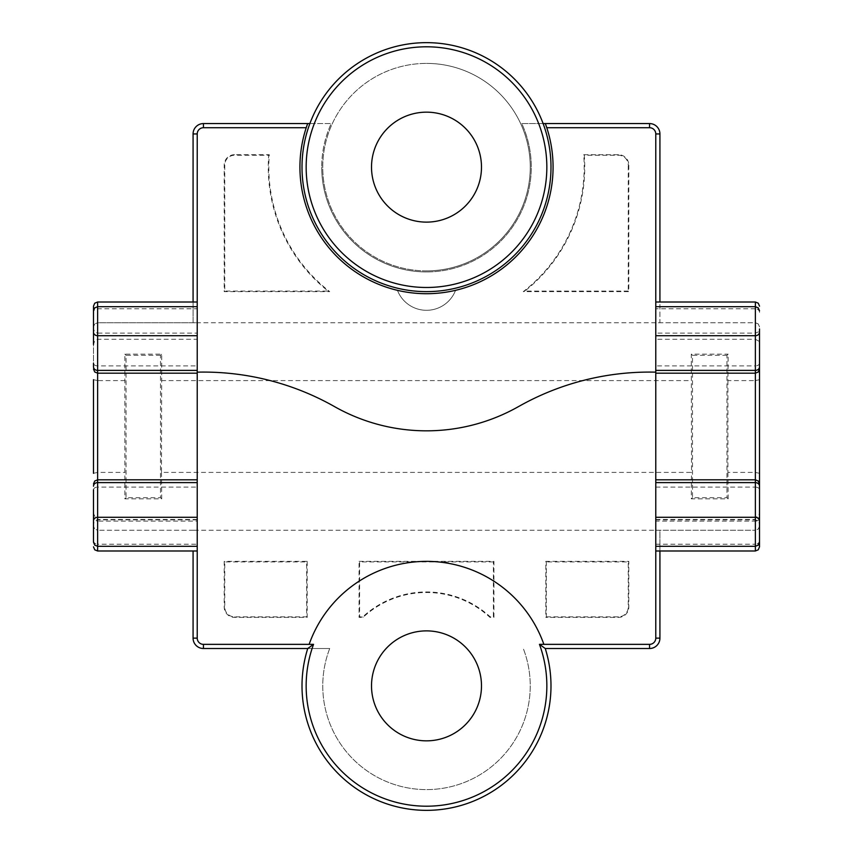 <?xml version="1.0" encoding="UTF-8"?>
<svg xmlns="http://www.w3.org/2000/svg" width="853" height="853" viewBox="0 0 853 853"><rect width="100%" height="100%" fill="white"/><g stroke="black" fill="none" stroke-linecap="round" stroke-linejoin="round"><path stroke-width="0.64" stroke-dasharray="4.26 3.2" d="M545.803 561.37L546.346 561.914L546.346 616.847L545.803 617.391L545.803 561.37L628.8 561.37L628.8 607.016A10.375 10.375 0 0 1 618.425 617.391L545.803 617.391M546.346 616.847L618.425 616.847A9.831 9.831 0 0 0 628.256 607.016L628.256 561.914L546.346 561.914M628.256 561.914L628.8 561.37M726.948 355.328L692.497 355.328L692.497 497.672L726.948 497.672L726.948 355.328L728.142 354.134L727.918 380.598L755.363 380.598L755.363 322.754L655.776 322.754L655.776 550.995L655.776 517.387L655.776 546.315L655.776 530.246L755.363 530.246L193.077 530.246L197.224 530.246L197.224 546.315L197.224 517.387L197.224 638.14A6.227 6.227 0 0 0 203.451 644.356L309.127 644.356A124.495 124.495 0 0 1 543.873 644.356L649.549 644.356A6.227 6.227 0 0 0 655.776 638.14L655.776 530.246L659.923 530.246L659.923 638.14A10.375 10.375 0 0 1 649.549 648.515L545.259 648.515A124.495 124.495 0 0 1 426.5 810.35A124.495 124.495 0 0 1 307.741 648.515L203.451 648.515A10.375 10.375 0 0 1 193.077 638.14L193.077 550.995M307.741 648.515A124.495 124.495 0 0 0 426.5 810.35A124.495 124.495 0 0 0 545.259 648.515A124.495 124.495 0 0 1 426.5 810.35A124.495 124.495 0 0 1 307.741 648.515L329.716 648.515L307.741 648.515M359.07 561.37L493.93 561.37L493.93 617.391L489.974 617.391A93.372 93.372 0 0 0 363.026 617.391L359.07 617.391L359.07 561.37L359.614 561.914L359.614 616.847L362.813 616.847A93.915 93.915 0 0 1 490.187 616.847L493.386 616.847L493.386 561.914L493.93 561.37M307.197 561.37L307.197 617.391L234.575 617.391A10.375 10.375 0 0 1 224.2 607.016L224.2 561.37L307.197 561.37L306.654 561.914L224.744 561.914L224.744 607.016A9.831 9.831 0 0 0 234.575 616.847L306.654 616.847L306.654 561.914M481.487 685.855A54.987 54.987 0 0 0 426.5 630.879A54.987 54.987 0 0 0 371.513 685.855A54.987 54.987 0 0 0 426.5 740.841A54.987 54.987 0 0 0 481.487 685.855M161.484 472.402L161.697 498.866L124.858 498.866L124.858 354.134L161.697 354.134L161.484 472.402L691.516 472.402L691.303 354.134L728.142 354.134M655.776 372.153A266.061 266.061 0 0 0 518.485 406.604A186.743 186.743 0 0 1 334.515 406.604A266.061 266.061 0 0 0 197.224 372.153L197.224 322.754L97.637 322.754L97.637 380.598L93.489 379.681L93.489 473.319L97.637 472.402L125.082 472.402M125.082 380.598L97.637 380.598L97.637 530.246L193.077 530.246M727.918 380.598L727.918 472.402L755.363 472.402L759.511 473.319L759.511 379.681L755.363 380.598L755.363 530.246L758.296 529.031L759.511 526.098L759.511 546.837M727.918 472.402L728.142 498.866L691.303 498.866L691.516 472.402M160.503 355.328L126.052 355.328L126.052 497.672L160.503 497.672L160.503 355.328L161.697 354.134M160.503 497.672L161.697 498.866M161.484 380.598L691.516 380.598M692.497 497.672L691.303 498.866M692.497 355.328L691.303 354.134M726.948 497.672L728.142 498.866M655.776 544.225L755.363 544.225L755.363 519.477A4.148 3.593 0 0 0 758.296 518.421A4.148 3.593 0 0 0 759.511 515.884L759.511 517.974A4.148 3.156 0 0 1 755.363 521.119L755.363 530.246L758.296 529.031L759.511 526.098M759.511 363.197L759.511 328.981L758.274 331.934L755.363 333.128L755.363 365.894A4.148 2.698 180 0 0 759.511 363.197M655.776 519.872L755.363 519.872L758.274 521.066L759.511 524.019L759.511 489.803A4.148 2.698 180 0 0 755.363 487.106L755.363 519.872L755.363 479.823L755.363 487.106L655.776 487.106L655.776 519.872L655.776 487.106M659.923 550.995L659.923 530.246M329.716 648.515A103.746 103.746 0 0 0 426.5 789.601A103.746 103.746 0 0 0 523.284 648.515A103.746 103.746 0 0 1 426.5 789.601A103.746 103.746 0 0 1 329.716 648.515M93.489 540.631A4.148 3.593 180 0 0 94.704 543.18A4.148 3.593 180 0 0 97.637 544.225L97.637 530.246L197.224 530.246L197.224 372.153M197.224 487.106L197.224 519.872L197.224 487.106L97.637 487.106L97.637 479.823L97.637 519.872L97.637 487.106A4.148 2.698 180 0 0 93.489 489.803L93.489 517.974A4.148 3.156 0 0 0 97.637 521.119L97.637 530.246L94.704 529.031L93.489 526.098L94.704 529.031L97.637 530.246L97.637 550.995M126.052 497.672L124.858 498.866M126.052 355.328L124.858 354.134M755.363 302.005L755.363 322.754L758.296 323.969L755.363 322.754L655.776 322.754L655.776 302.005L655.776 322.754M97.637 302.005L97.637 322.754L659.923 322.754L659.923 302.005M758.296 323.969L759.511 326.902L758.296 323.969M655.776 339.281L655.776 306.685L655.776 339.281L755.363 339.281L758.296 340.805L759.511 344.505M655.776 365.894L655.776 333.128L655.776 365.894L755.363 365.894L755.363 333.128L655.776 333.128M197.224 550.995L197.224 530.246L197.224 550.995M197.224 365.894L197.224 333.128L197.224 373.177L197.224 365.894L97.637 365.894L97.637 373.177L97.637 333.128L94.726 331.934L93.489 328.981L93.489 363.197A4.148 2.698 180 0 0 97.637 365.894L97.637 333.128L197.224 333.128M197.224 308.775L197.224 339.281L197.224 308.775L97.637 308.775A4.148 3.593 0 0 0 94.704 309.82A4.148 3.593 0 0 0 93.489 312.369M197.224 322.754L197.224 302.005L197.224 322.754L193.077 322.754L193.077 133.942A10.375 10.375 0 0 1 203.451 123.568L307.666 123.568A126.564 126.564 0 0 0 397.445 290.329A31.124 31.124 0 0 0 455.555 290.329A126.564 126.564 0 0 0 545.334 123.568L649.549 123.568A10.375 10.375 0 0 1 659.923 133.942L659.923 322.754M93.489 306.163L93.489 344.505L94.704 340.805L97.637 339.281L197.224 339.281M93.489 366.801L93.489 328.981M93.489 517.974L93.489 515.884A4.148 3.593 0 0 0 94.704 518.421A4.148 3.593 0 0 0 97.637 519.477L97.637 544.225L197.224 544.225M94.704 323.969L93.489 326.902L94.704 323.969L97.637 322.754L94.704 323.969M193.077 302.005L193.077 322.754M628.8 165.066L628.8 291.63L523.284 291.63A157.688 157.688 0 0 0 583.697 154.692L618.425 154.692A10.375 10.375 0 0 1 628.8 165.066L628.256 165.066L628.256 291.086L628.8 291.63M234.575 154.692A10.375 10.375 0 0 0 224.2 165.066L224.2 291.63L329.716 291.63A157.688 157.688 0 0 1 269.303 154.692L234.575 154.692L234.575 155.235A9.831 9.831 0 0 0 224.744 165.066L224.744 291.086L328.138 291.086A158.231 158.231 0 0 1 268.716 155.235L234.575 155.235M543.116 123.568L521.791 123.568A104.78 104.78 0 0 1 426.5 271.926A104.78 104.78 0 0 0 521.791 123.568L545.334 123.568A126.564 126.564 0 0 1 455.555 290.329A31.124 31.124 0 0 1 397.445 290.329A126.564 126.564 0 0 1 307.666 123.568L331.209 123.568A104.78 104.78 0 0 0 321.72 167.145A104.78 104.78 0 0 1 331.209 123.568L309.884 123.568M546.773 127.715A126.564 126.564 0 0 1 426.5 293.709A126.564 126.564 0 0 1 306.227 127.715M426.5 271.926A104.78 104.78 0 0 1 321.72 167.145A104.78 104.78 0 0 0 426.5 271.926M628.256 291.086L524.862 291.086A158.231 158.231 0 0 0 584.284 155.235L618.425 155.235A9.831 9.831 0 0 1 628.256 165.066M583.697 154.692L584.284 155.235M524.862 291.086L523.284 291.63M224.744 291.086L224.2 291.63M329.716 291.63L328.138 291.086M268.716 155.235L269.303 154.692M493.386 561.914L359.614 561.914M493.93 617.391L493.386 616.847M359.614 616.847L359.07 617.391M363.026 617.391L362.813 616.847M490.187 616.847L489.974 617.391M307.197 617.391L306.654 616.847M224.744 561.914L224.2 561.37M371.513 167.145A54.987 54.987 0 0 0 426.5 222.121A54.987 54.987 0 0 0 481.487 167.145A54.987 54.987 0 0 0 426.5 112.159A54.987 54.987 0 0 0 371.513 167.145M550.995 167.145A124.495 124.495 0 0 1 426.5 291.63A124.495 124.495 0 0 1 302.005 167.145A124.495 124.495 0 0 0 426.5 291.63A124.495 124.495 0 0 0 550.995 167.145A124.495 124.495 0 0 1 426.5 291.63A124.495 124.495 0 0 1 302.005 167.145A124.495 124.495 0 0 1 426.5 42.65A124.495 124.495 0 0 0 302.005 167.145A124.495 124.495 0 0 1 426.5 42.65A124.495 124.495 0 0 1 550.995 167.145A124.495 124.495 0 0 0 426.5 42.65A124.495 124.495 0 0 1 550.995 167.145A124.495 124.495 0 0 0 426.5 42.65A124.495 124.495 0 0 0 302.005 167.145M426.5 270.881A103.746 103.746 0 0 1 322.754 167.145A103.746 103.746 0 0 1 426.5 63.399A103.746 103.746 0 0 0 322.754 167.145A103.746 103.746 0 0 0 426.5 270.881A103.746 103.746 0 0 0 530.246 167.145A103.746 103.746 0 0 0 426.5 63.399A103.746 103.746 0 0 1 530.246 167.145A103.746 103.746 0 0 1 426.5 270.881M618.425 617.391L618.425 616.847M759.511 312.369A4.148 3.593 0 0 0 758.296 309.82A4.148 3.593 0 0 0 755.363 308.775L755.363 339.281L755.363 308.775L655.776 308.775M759.511 540.631A4.148 3.593 180 0 1 758.296 543.18A4.148 3.593 180 0 1 755.363 544.225L755.363 550.995M655.776 519.477L755.363 519.477L755.363 517.387L755.363 521.119L655.776 521.119M197.224 517.387L97.637 517.387L97.637 521.119L197.224 521.119M618.425 155.235L618.425 154.692M224.744 165.066L224.2 165.066M97.637 339.281L97.637 306.685L97.637 339.281M197.224 519.477L97.637 519.477L97.637 517.387L94.726 516.193L93.489 513.239M628.256 607.016L628.8 607.016M234.575 616.847L234.575 617.391M224.2 607.016L224.744 607.016M306.163 167.145A120.337 120.337 0 0 1 426.5 46.798A120.337 120.337 0 0 1 546.837 167.145A120.337 120.337 0 0 1 426.5 287.482A120.337 120.337 0 0 1 306.163 167.145M655.776 517.387L755.363 517.387L758.274 516.193L759.511 513.239M197.224 519.872L97.637 519.872L94.726 521.066L93.489 524.019"/><path stroke-width="1.28" d="M759.511 526.098L759.511 473.319M759.511 517.974L759.511 546.837L758.274 549.801L755.363 550.995L655.776 550.995L655.776 133.942A6.227 6.227 0 0 0 649.549 127.715L546.773 127.715L545.334 123.568A126.564 126.564 0 0 1 426.5 293.709A126.564 126.564 0 0 1 307.666 123.568L306.227 127.715L203.451 127.715A6.227 6.227 0 0 0 197.224 133.942L197.224 550.995L97.637 550.995L97.637 546.315L94.726 545.12L93.489 542.167L93.489 489.803M759.511 489.803L759.511 515.884M759.511 328.981L759.511 524.019M759.511 379.681L759.511 363.197M193.077 550.995L193.077 638.14A10.375 10.375 0 0 0 203.451 648.515L307.741 648.515A124.495 124.495 0 0 0 426.5 810.35A124.495 124.495 0 0 0 545.259 648.515L649.549 648.515A10.375 10.375 0 0 0 659.923 638.14L659.923 550.995M545.259 648.515L539.459 644.356L543.873 644.356A124.495 124.495 0 0 0 309.127 644.356L203.451 644.356A6.227 6.227 0 0 1 197.224 638.14L197.224 550.995M307.741 648.515L313.541 644.356A120.337 120.337 0 0 0 426.5 806.202A120.337 120.337 0 0 0 539.459 644.356M481.487 685.855A54.987 54.987 0 0 1 426.5 740.841A54.987 54.987 0 0 1 371.513 685.855A54.987 54.987 0 0 1 426.5 630.879A54.987 54.987 0 0 1 481.487 685.855M93.489 473.319L93.489 379.681M655.776 372.153A266.061 266.061 0 0 0 518.485 406.604A186.743 186.743 0 0 1 334.515 406.604A266.061 266.061 0 0 0 197.224 372.153M655.776 550.995L655.776 638.14A6.227 6.227 0 0 1 649.549 644.356L543.873 644.356M93.489 344.505L93.489 306.163L94.726 303.199L97.637 302.005L97.637 335.719L197.224 335.719M93.489 363.197L93.489 366.801A4.148 3.593 180 0 0 94.704 369.338A4.148 3.593 180 0 0 97.637 370.394L97.637 335.719A4.148 3.593 0 0 1 94.704 334.675A4.148 3.593 0 0 1 93.489 332.126M93.489 515.884L93.489 542.167M309.884 123.568L203.451 123.568A10.375 10.375 0 0 0 193.077 133.942L193.077 302.005M659.923 302.005L659.923 133.942A10.375 10.375 0 0 0 649.549 123.568L543.116 123.568M550.995 167.145A124.495 124.495 0 0 0 426.5 42.65A124.495 124.495 0 0 0 302.005 167.145A124.495 124.495 0 0 0 426.5 291.63A124.495 124.495 0 0 0 550.995 167.145A124.495 124.495 0 0 0 426.5 42.65A124.495 124.495 0 0 0 302.005 167.145A124.495 124.495 0 0 0 426.5 291.63A124.495 124.495 0 0 0 550.995 167.145M371.513 167.145A54.987 54.987 0 0 1 426.5 112.159A54.987 54.987 0 0 1 481.487 167.145A54.987 54.987 0 0 1 426.5 222.121A54.987 54.987 0 0 1 371.513 167.145M659.923 638.14L655.776 638.14M649.549 644.356L649.549 648.515M313.541 644.356L309.127 644.356M197.224 638.14L193.077 638.14A10.375 10.375 0 0 0 203.451 648.515L203.451 644.356M655.776 302.005L755.363 302.005L755.363 306.685L655.776 306.685M655.776 335.719L755.363 335.719L755.363 306.685L758.274 307.88L759.511 310.833M759.511 366.801A4.148 3.593 180 0 1 758.296 369.338A4.148 3.593 180 0 1 755.363 370.394L755.363 335.719A4.148 3.593 0 0 0 758.296 334.675A4.148 3.593 0 0 0 759.511 332.126M655.776 370.394L755.363 370.394L755.363 373.177L758.274 371.983L759.511 369.018M655.776 482.606L755.363 482.606L755.363 373.177L655.776 373.177M759.511 520.874A4.148 3.593 180 0 0 758.296 518.325A4.148 3.593 180 0 0 755.363 517.281L755.363 482.606A4.148 3.593 0 0 1 758.296 483.662A4.148 3.593 0 0 1 759.511 486.199M755.363 550.995L755.363 517.281L655.776 517.281M193.077 133.942L197.224 133.942M203.451 127.715L203.451 123.568M649.549 123.568L649.549 127.715M655.776 133.942L659.923 133.942M197.224 370.394L97.637 370.394L97.637 479.823L94.726 481.017L93.489 483.982M93.489 486.199A4.148 3.593 0 0 1 94.704 483.662A4.148 3.593 0 0 1 97.637 482.606L197.224 482.606M197.224 517.281L97.637 517.281L97.637 479.823L197.224 479.823M197.224 546.315L97.637 546.315L97.637 517.281A4.148 3.593 180 0 0 94.704 518.325A4.148 3.593 180 0 0 93.489 520.874M306.163 167.145A120.337 120.337 0 0 0 426.5 287.482A120.337 120.337 0 0 0 546.837 167.145A120.337 120.337 0 0 0 426.5 46.798A120.337 120.337 0 0 0 306.163 167.145M755.363 302.005L758.274 303.199L759.511 306.163M655.776 479.823L755.363 479.823L758.274 481.017L759.511 483.982M655.776 546.315L755.363 546.315L758.274 545.12L759.511 542.167M97.637 550.995L94.726 549.801L93.489 546.837M197.224 302.005L97.637 302.005M197.224 306.685L97.637 306.685L94.726 307.88L93.489 310.833M197.224 373.177L97.637 373.177L94.726 371.983L93.489 369.018"/></g></svg>
